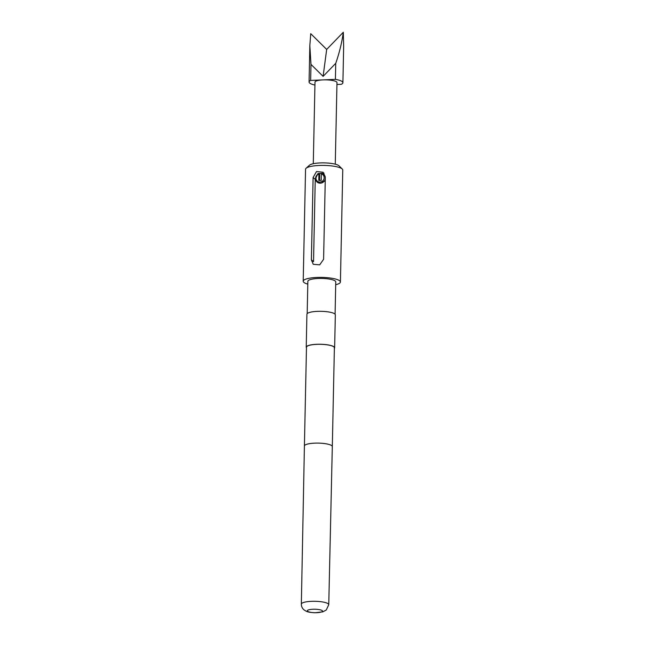 <?xml version="1.0" encoding="UTF-8"?>
<svg xmlns="http://www.w3.org/2000/svg" width="645" height="645" viewBox="0 0 645 645"><rect width="100%" height="100%" fill="white"/><g stroke="black" fill="none" stroke-linecap="round" stroke-linejoin="round"><path stroke-width="0.97" d="M325.29 178.617A5.071 4.757 129.9 0 1 315.558 178.48A5.071 4.757 129.9 0 1 319.323 173.537L318.912 174.069A4.225 3.959 -50.1 0 0 319.96 182.059A4.225 3.959 -50.1 0 0 321.355 173.957L321.766 173.432A5.071 4.757 129.9 0 1 325.314 177.496M319.323 173.537L319.743 173.892L319.606 180.423M325.233 181.116L317.727 182.608L317.195 182.164M306.093 168.272L309.447 165.225A15.222 3.459 1.2 0 1 323.983 162.879A15.222 3.459 1.2 0 1 338.883 165.709A15.222 3.459 1.2 0 1 339.044 165.846L342.261 169.03A18.608 4.233 -178.8 0 0 342.076 168.861A18.608 4.233 -178.8 0 0 323.863 165.402A18.608 4.233 -178.8 0 0 306.093 168.272A18.608 4.233 -178.8 0 0 305.553 169.248L303.206 281.228A18.608 4.233 1.2 0 1 319.331 277.374A18.608 4.233 1.2 0 1 339.73 280.833A18.608 4.233 1.2 0 1 340.415 282.01A18.608 4.233 1.2 0 1 335.706 284.711M340.415 282.01L342.761 170.03A18.608 4.233 -178.8 0 0 342.261 169.03M307.181 313.647L307.858 281.325A13.956 3.177 1.2 0 1 319.952 278.43A13.956 3.177 1.2 0 1 335.247 281.026A13.956 3.177 1.2 0 1 335.763 281.905L335.086 314.236M306.464 347.8A14.206 3.233 1.2 0 1 306.23 347.187A14.206 3.233 1.2 0 1 318.541 344.245A14.206 3.233 1.2 0 1 334.11 346.889A14.206 3.233 1.2 0 1 334.634 347.784A14.206 3.233 1.2 0 1 334.368 348.389M306.23 347.187L306.915 314.252A14.206 3.233 1.2 0 1 319.227 311.309A14.206 3.233 1.2 0 1 334.803 313.954A14.206 3.233 1.2 0 1 335.327 314.849L334.634 347.784M333.868 346.897A13.956 3.177 1.2 0 1 334.384 347.776L332.312 446.582A13.956 3.177 1.2 0 0 331.796 445.703A13.956 3.177 1.2 0 0 316.502 443.107A13.956 3.177 1.2 0 0 304.408 445.993L306.48 347.195A13.956 3.177 1.2 0 1 318.574 344.301A13.956 3.177 1.2 0 1 333.868 346.897M322.242 610.638A7.611 1.733 1.2 0 1 316.961 612.669A7.611 1.733 1.2 0 1 307.584 611.283A7.611 1.733 1.2 0 1 312.865 609.251A7.611 1.733 1.2 0 1 322.242 610.638M307.802 284.123A18.608 4.233 1.2 0 1 303.892 282.397A18.608 4.233 1.2 0 1 303.206 281.228M335.271 164.185L336.98 82.592A10.997 2.499 -178.8 0 0 323.032 79.891A10.997 2.499 -178.8 0 0 314.994 82.133L313.285 163.725M325.322 176.972L323.596 259.306L319.694 264.853L313.252 264.297L311.382 259.846L313.107 177.504L316.518 171.554L323.105 172.223L325.322 176.972M342.898 82.713A16.915 3.846 -178.8 0 0 335.408 79.351L335.747 63.315C339.391 52.817 341.914 42.457 343.309 32.25L343.656 46.319L342.898 82.713A16.915 3.846 -178.8 0 1 341.318 84.293L336.94 84.479M310.987 64.395L323.105 76.368L326.676 49.431L310.729 33.669L309.834 45.61L310.987 64.395L310.648 80.431L335.408 79.351M310.648 80.431A16.915 3.846 -178.8 0 0 309.076 82.012A16.915 3.846 -178.8 0 0 314.929 85.059M323.105 76.368L335.747 63.315M343.309 32.25L326.676 49.431M324.016 173.166L317.945 173.561L315.252 179.302L313.534 261.636L311.382 259.846M318.912 174.069L318.775 180.463L321.218 180.358L321.355 173.957M328.757 604.704L326.273 609.985L322.839 611.855L314.873 612.75C306.988 612.274 306.738 611.533 304.029 609.896C302.215 608.3 301.32 606.381 301.344 604.131A13.714 3.12 1.2 0 1 313.22 601.285A13.714 3.12 1.2 0 1 328.249 603.841A13.714 3.12 1.2 0 1 328.757 604.704L332.312 446.582M301.344 604.131L304.408 446.001A13.956 3.177 1.2 0 1 304.408 445.993M313.107 177.504L315.252 179.302M309.834 45.61L309.076 82.012M324.225 174.819L323.693 174.376"/></g></svg>
